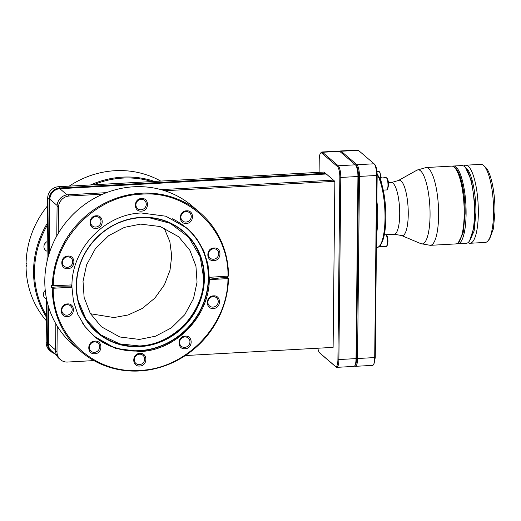<?xml version="1.0" encoding="UTF-8"?>
<svg xmlns="http://www.w3.org/2000/svg" width="521" height="521" viewBox="0 0 521 521"><rect width="100%" height="100%" fill="white"/><g stroke="black" fill="none" stroke-linecap="round" stroke-linejoin="round"><path stroke-width="0.78" d="M46.623 299.36L46.454 315.589A90.654 84.858 -49.4 0 1 34.523 271.018A90.654 84.858 -49.4 0 1 47.404 225.079L47.229 241.549A5.379 5.034 130.6 0 0 45.607 250.373A5.379 5.034 130.6 0 0 47.131 251.252L47.02 261.47M47.424 223.06A91.449 85.6 130.6 0 0 33.552 270.881A91.449 85.6 130.6 0 0 46.441 317.224M160.696 181.08A91.449 85.6 130.6 0 0 115.108 170.699A91.449 85.6 130.6 0 0 69.241 186.127M154.509 181.419A91.449 85.6 130.6 0 0 122.604 177.133A91.449 85.6 130.6 0 0 90.576 184.948M45.242 290.405A5.379 5.034 130.6 0 0 45.106 298.24A5.379 5.034 130.6 0 0 46.571 299.093M47.606 205.762A91.449 85.6 130.6 0 0 26.076 263.294L26.923 264.017L26.897 266.322L26.05 265.599A91.449 85.6 130.6 0 0 46.402 320.819M26.05 265.599L26.897 265.358M227.69 276.312L227.67 277.654L228.517 278.377A91.449 85.6 -49.4 0 1 139.485 370.972A91.449 85.6 -49.4 0 1 80.872 351.499L73.376 345.065A91.449 85.6 -49.4 0 1 44.799 280.526A91.449 85.6 -49.4 0 1 133.851 186.779A91.449 85.6 -49.4 0 1 192.464 206.257L199.96 212.685A91.449 85.6 -49.4 0 1 228.543 276.071L209.325 277.328L209.299 279.634L227.964 278.605C228.042 325.241 185.951 369.011 139.706 370.385C93.428 374.117 52.211 334.951 53.266 288.25L51.449 287.384L51.468 285.078L52.315 285.808A91.449 85.6 -49.4 0 1 141.347 193.213A91.449 85.6 -49.4 0 1 199.96 212.685M67.456 267.312A5.379 5.034 -49.4 0 1 64.011 266.166A5.379 5.034 -49.4 0 1 62.689 260.48A5.379 5.034 -49.4 0 1 67.567 256.853A5.379 5.034 -49.4 0 1 71.012 257.999A5.379 5.034 -49.4 0 1 72.334 263.685A5.379 5.034 -49.4 0 1 67.456 267.312M66.955 315.172A5.379 5.034 -49.4 0 1 63.51 314.026A5.379 5.034 -49.4 0 1 62.188 308.347A5.379 5.034 -49.4 0 1 67.066 304.72A5.379 5.034 -49.4 0 1 70.511 305.866A5.379 5.034 -49.4 0 1 71.833 311.551A5.379 5.034 -49.4 0 1 66.955 315.172M208.875 279.269L220.884 277.836L227.67 277.654M51.449 287.384L57.805 286.843L71.507 286.856L71.527 284.935M67.919 256.072C59.863 256.124 59.72 269.513 67.789 268.68C75.845 268.621 75.981 255.238 67.919 256.072M67.287 316.54C59.218 317.341 59.361 304.03 67.417 303.932C75.48 303.098 75.343 316.488 67.287 316.54M71.507 286.856L71.937 287.221L71.95 284.915L52.315 285.808M209.312 278.481L207.957 264.127L203.646 250.575L196.567 238.416L187.039 228.172L165.86 216.215L141.354 212.991C104.662 214.066 71.384 249.097 71.944 286.068M53.266 288.25L71.937 287.221L73.474 301.249L77.837 314.482L84.851 326.354L94.216 336.371L115.388 348.328L139.902 351.551C176.183 350.47 209.208 316.227 209.299 279.634M186.479 210.823C178.423 210.875 178.286 224.264 186.349 223.431C194.405 223.372 194.548 209.989 186.479 210.823M186.127 211.604A5.379 5.034 130.6 0 0 181.256 215.232A5.379 5.034 130.6 0 0 182.571 220.917A5.379 5.034 130.6 0 0 186.023 222.063A5.379 5.034 130.6 0 0 190.894 218.436A5.379 5.034 130.6 0 0 189.579 212.75A5.379 5.034 130.6 0 0 186.127 211.604M141.504 198.521C133.448 198.579 133.304 211.962 141.373 211.129C149.429 211.077 149.573 197.687 141.504 198.521M141.152 199.309A5.379 5.034 130.6 0 0 136.281 202.936A5.379 5.034 130.6 0 0 137.596 208.615A5.379 5.034 130.6 0 0 141.041 209.761A5.379 5.034 130.6 0 0 145.919 206.134A5.379 5.034 130.6 0 0 144.597 200.455A5.379 5.034 130.6 0 0 141.152 199.309M96.216 215.805C88.16 215.863 88.016 229.247 96.085 228.413C104.141 228.361 104.285 214.971 96.216 215.805M95.864 216.593A5.379 5.034 130.6 0 0 90.993 220.214A5.379 5.034 130.6 0 0 92.308 225.899A5.379 5.034 130.6 0 0 95.753 227.045A5.379 5.034 130.6 0 0 100.631 223.418A5.379 5.034 130.6 0 0 99.316 217.739A5.379 5.034 130.6 0 0 95.864 216.593M139.882 353.414C131.826 353.472 131.683 366.856 139.752 366.022C147.808 365.97 147.951 352.58 139.882 353.414M139.53 354.202A5.379 5.034 130.6 0 0 134.652 357.823A5.379 5.034 130.6 0 0 135.974 363.508A5.379 5.034 130.6 0 0 139.42 364.654A5.379 5.034 130.6 0 0 144.297 361.027A5.379 5.034 130.6 0 0 142.975 355.348A5.379 5.034 130.6 0 0 139.53 354.202M185.17 336.13C177.114 336.188 176.971 349.571 185.04 348.738C193.096 348.686 193.232 335.296 185.17 336.13M184.818 336.918A5.379 5.034 130.6 0 0 179.94 340.545A5.379 5.034 130.6 0 0 181.262 346.224A5.379 5.034 130.6 0 0 184.708 347.37A5.379 5.034 130.6 0 0 189.585 343.743A5.379 5.034 130.6 0 0 188.263 338.064A5.379 5.034 130.6 0 0 184.818 336.918M213.467 295.869C205.411 295.928 205.267 309.311 213.336 308.478C221.392 308.419 221.536 295.036 213.467 295.869M213.115 296.651A5.379 5.034 130.6 0 0 208.244 300.278A5.379 5.034 130.6 0 0 209.559 305.964A5.379 5.034 130.6 0 0 213.004 307.11A5.379 5.034 130.6 0 0 217.882 303.483A5.379 5.034 130.6 0 0 216.567 297.797A5.379 5.034 130.6 0 0 213.115 296.651M94.907 341.118C86.844 341.17 86.707 354.56 94.77 353.726C102.832 353.668 102.969 340.285 94.907 341.118M94.555 341.9A5.379 5.034 130.6 0 0 89.677 345.527A5.379 5.034 130.6 0 0 90.999 351.213A5.379 5.034 130.6 0 0 94.444 352.359A5.379 5.034 130.6 0 0 99.316 348.731A5.379 5.034 130.6 0 0 98 343.046A5.379 5.034 130.6 0 0 94.555 341.9M213.617 248.791A5.379 5.034 130.6 0 0 208.745 252.411A5.379 5.034 130.6 0 0 210.061 258.097A5.379 5.034 130.6 0 0 213.506 259.243A5.379 5.034 130.6 0 0 218.384 255.616A5.379 5.034 130.6 0 0 217.062 249.937A5.379 5.034 130.6 0 0 213.617 248.791M376.553 234.131A38.28 10.023 -93.2 0 0 377.784 218.553A38.28 10.023 -93.2 0 0 376.898 201.158M376.409 247.631L376.911 247.605A38.28 10.023 -93.2 0 0 379.548 246.016A38.28 10.023 -93.2 0 0 385.019 218.149A38.28 10.023 -93.2 0 0 377.165 174.581M379.548 246.016L380.734 244.583C383.886 239.979 385.592 231.057 385.846 217.817C385.872 204.382 384.381 192.718 381.379 182.832L379.509 177.967L377.152 174.112M90.478 313.746L113.949 317.556L128.12 314.984L142.272 308.471L154.867 298.097L164.395 284.844L170.002 270.275L171.715 255.935L169.879 241.757L164.108 227.924M139.433 339.418L119.791 336.983L101.413 326.784L90.25 313.355L84.135 297.491L83.021 281.366L86.577 264.876L95.323 248.817L108.615 235.707L124.473 227.351L140.637 224.115L160.286 226.55L178.657 236.749L189.82 250.178L195.935 266.042L197.049 282.161L193.493 298.65L184.753 314.717L171.461 327.826L155.597 336.182L139.433 339.418M78.033 300.324L86.147 319.438L100.84 334.886L119.7 343.886L139.361 345.951C155.668 345.247 170.738 338.155 184.558 324.668C197.329 310.158 203.698 294.691 203.672 278.253L200.201 256.899L188.648 237.166L170.276 223.333L148.947 217.667M380.734 244.583C380.395 246.492 379.887 247.208 379.21 246.726L386.087 246.531A6.167 1.615 -93.2 0 0 386.517 246.277A6.167 1.615 -93.2 0 0 387.396 241.79A6.167 1.615 -93.2 0 0 385.859 234.424A6.167 1.615 -93.2 0 0 385.41 234.216L384.413 234.268M379.21 246.726L378.793 246.179M383.274 190.119L386.68 189.931A6.167 1.615 -93.2 0 0 387.11 189.67A6.167 1.615 -93.2 0 0 387.989 185.183A6.167 1.615 -93.2 0 0 386.452 177.817A6.167 1.615 -93.2 0 0 386.002 177.609L379.926 178.13C380.604 178.814 381.085 180.377 381.379 182.832M386.517 246.277L387.181 245.482L387.95 241.562C387.898 238.318 387.435 236.163 386.569 235.108L385.859 234.424M387.11 189.67L387.774 188.876L388.542 184.962C388.49 181.712 388.028 179.556 387.162 178.501L386.452 177.817M455.94 243.913A38.951 10.199 -93.2 0 0 458.623 242.298A38.951 10.199 -93.2 0 0 464.191 213.942A38.951 10.199 -93.2 0 0 454.488 167.436A38.951 10.199 -93.2 0 0 451.642 166.127L426.054 167.541A38.951 10.199 -93.2 0 1 428.594 168.576A38.951 10.199 -93.2 0 1 438.604 215.355A38.951 10.199 -93.2 0 1 430.346 245.326L455.94 243.913M458.623 242.298L459.62 241.099L463.469 230.842L465.019 213.61C465.364 194.112 460.714 172.366 455.321 168.25M456.884 243.685A38.951 10.199 -93.2 0 0 457.848 243.808A38.951 10.199 -93.2 0 0 466.1 213.838A38.951 10.199 -93.2 0 0 453.55 166.023A38.951 10.199 -93.2 0 0 452.606 166.245M454.104 167.085L455.321 167.866C460.772 172.028 465.474 194.001 465.129 213.701L463.13 233.102L458.278 242.688M457.848 243.808L466.23 243.34A38.951 10.199 -93.2 0 0 468.913 241.731A38.951 10.199 -93.2 0 0 474.481 213.376A38.951 10.199 -93.2 0 0 464.778 166.863A38.951 10.199 -93.2 0 0 464.478 166.59A38.951 10.199 -93.2 0 0 461.932 165.561L453.55 166.023M468.913 241.731L469.577 240.93L474.071 226.967L474.82 203.861L471.531 180.969L465.527 167.586L464.778 166.863M468.001 242.623A39.088 10.238 -93.2 0 0 470.046 243.268A39.088 10.238 -93.2 0 0 478.33 213.193A39.088 10.238 -93.2 0 0 465.735 165.209A39.088 10.238 -93.2 0 0 463.775 166.075M465.761 167.827L466.367 168.276C471.668 172.321 476.233 193.688 475.894 212.848L474.13 230.966L469.786 240.669M470.046 243.268L485.292 242.428A39.088 10.238 -93.2 0 0 487.982 240.813A39.088 10.238 -93.2 0 0 493.576 212.353A39.088 10.238 -93.2 0 0 483.833 165.678A39.088 10.238 -93.2 0 0 480.981 164.369L465.735 165.209M487.982 240.813L489.642 238.813L493.426 228.732L494.95 211.793C495.289 192.64 490.717 171.266 485.416 167.221M93.487 184.792L58.508 186.72L59.935 187.944L325.456 173.278L324.029 172.06L93.487 184.792A90.654 84.858 -49.4 0 1 152.021 181.555M317.849 348.223A9.098 2.384 -93.2 0 0 319.588 352.802A9.098 2.384 -93.2 0 0 319.66 352.86L335.394 366.361A9.098 2.384 -93.2 0 0 337.914 359.607L339.822 177.498A9.098 2.384 -93.2 0 0 337.484 166.577L321.75 153.076A9.098 2.384 -93.2 0 0 320.532 153.213A9.098 2.384 -93.2 0 0 319.23 159.836L319.099 172.327M325.456 173.278L334.853 181.341L333.114 347.383L185.346 355.543M59.935 187.944A11.11 10.4 130.6 0 0 49.111 199.335L48.518 255.661M48.004 305.013L47.6 343.775A11.11 10.4 130.6 0 0 51.071 351.616A11.11 10.4 130.6 0 0 54.471 353.512M56.652 355.387L51.572 351.03A10.283 9.625 -49.4 0 1 48.362 343.769L48.74 307.488M49.313 253.095L49.873 199.256A10.283 9.625 -49.4 0 1 59.882 188.713L326.296 174.001M46.454 315.589L46.174 342.551A11.11 10.4 130.6 0 0 49.645 350.392L51.071 351.616M58.508 186.72A11.11 10.4 130.6 0 0 47.685 198.11L47.404 225.079M320.259 353.446A9.886 2.592 -93.2 0 0 320.337 353.518A9.886 2.592 -93.2 0 0 320.415 353.59L336.149 367.09A9.886 2.592 -93.2 0 0 336.794 367.351A9.886 2.592 -93.2 0 0 338.884 359.744L340.793 177.641A9.886 2.592 -93.2 0 0 338.253 165.769L322.519 152.269A9.886 2.592 -93.2 0 0 321.874 152.008A9.886 2.592 -93.2 0 0 321.197 152.412L320.532 153.213M93.891 360.591L67.593 362.049A11.11 10.4 -49.4 0 1 60.469 359.679A11.11 10.4 -49.4 0 1 56.997 351.838L55.571 350.613A11.11 10.4 130.6 0 0 59.042 358.455L60.469 359.679M334.853 181.341L164.753 190.738M333.427 180.123L161.08 189.637M106.525 192.653L67.906 194.782A11.11 10.4 130.6 0 0 57.082 206.179L56.769 235.967M67.906 194.782L69.332 196.007L102.826 194.157M47.229 241.549L47.131 251.252M44.871 243.561A5.379 5.034 130.6 0 0 45.763 242.525M44.37 291.428A5.379 5.034 130.6 0 0 45.242 290.412M336.794 367.351L353.941 366.406A9.886 2.592 -93.2 0 0 354.619 365.996A9.886 2.592 -93.2 0 0 356.032 358.8L357.94 176.691A9.886 2.592 -93.2 0 0 355.478 164.89A9.886 2.592 -93.2 0 0 355.4 164.818L339.666 151.318A9.886 2.592 -93.2 0 0 339.021 151.057L321.874 152.008M55.851 323.815L55.571 350.613M57.264 326.198L56.997 351.838M69.332 196.007A11.11 10.4 130.6 0 0 58.508 207.397L58.235 233.428M354.619 365.996L355.283 365.195A9.098 2.384 -93.2 0 0 356.585 358.572L358.494 176.469A9.098 2.384 -93.2 0 0 356.227 165.606A9.098 2.384 -93.2 0 0 356.156 165.548L356.924 164.734L341.19 151.24A9.886 2.592 -93.2 0 0 340.545 150.973A9.886 2.592 -93.2 0 0 339.868 151.383L339.816 151.448M80.872 351.499A91.449 85.6 -49.4 0 1 52.289 288.113M354.821 366.055L354.821 366.055A9.886 2.592 -93.2 0 0 355.465 366.322A9.886 2.592 -93.2 0 0 357.556 358.715L359.464 176.606A9.886 2.592 -93.2 0 0 356.924 164.734L374.071 163.789L358.337 150.289A9.886 2.592 -93.2 0 0 357.693 150.028L340.545 150.973M63.275 259.347L64.168 258.312M62.774 307.214L63.666 306.172M53.292 285.944C53.214 239.302 95.297 195.538 141.549 194.164C187.827 190.425 229.045 229.592 227.99 276.293M228.517 278.377L227.964 278.605M355.465 366.322L372.613 365.371A9.886 2.592 -93.2 0 0 373.29 364.96A9.886 2.592 -93.2 0 0 374.703 357.764L376.611 175.662A9.886 2.592 -93.2 0 0 374.15 163.855A9.886 2.592 -93.2 0 0 374.071 163.789M213.838 260.611C221.894 260.559 222.037 247.169 213.968 248.003C205.912 248.061 205.769 261.444 213.838 260.611M373.29 364.96L373.954 364.166L375.257 357.543L377.165 175.44C377.074 169.944 376.299 166.303 374.827 164.512L374.15 163.855M209.325 251.285L210.224 250.243M181.842 214.098L182.734 213.063M136.86 201.803L137.759 200.761M91.579 219.087L92.471 218.045M135.239 356.696L136.131 355.654M180.526 339.412L181.419 338.37M208.83 299.152L209.722 298.11M90.263 344.394L91.155 343.359M379.509 177.967L379.926 178.13M380.721 177.902A6.167 1.615 -93.2 0 0 379.203 171.598A6.167 1.615 -93.2 0 0 379.151 171.552A6.167 1.615 -93.2 0 0 378.747 171.389L376.976 171.487M381.281 177.869L379.907 172.275M386.146 234.697L394.215 234.248A25.9 6.786 -93.2 0 0 399.705 214.32A25.9 6.786 -93.2 0 0 391.356 182.526L398.402 180.507A27.756 7.268 86.8 0 1 401.118 180.969A27.756 7.268 86.8 0 1 408.249 214.3A27.756 7.268 86.8 0 1 401.437 235.485L420.948 243.691A37.102 9.717 -93.2 0 0 430.059 213.213A37.102 9.717 -93.2 0 0 420.525 170.816A37.102 9.717 -93.2 0 0 416.891 170.198L426.054 167.541M93.878 336.078A71.279 66.721 130.6 0 0 139.211 350.959A71.279 66.721 130.6 0 0 208.621 277.888A71.279 66.721 130.6 0 0 186.7 227.892M82.572 323.105A71.012 66.473 130.6 0 0 139.166 350.659A71.012 66.473 130.6 0 0 208.322 277.862A71.012 66.473 130.6 0 0 172.164 218.69M141.002 217.381A66.499 62.246 -49.4 0 1 204.408 278.475A66.499 62.246 -49.4 0 1 139.648 346.654A66.499 62.246 -49.4 0 1 76.242 285.554A66.499 62.246 -49.4 0 1 141.002 217.381M140.976 217.596A66.239 61.999 -49.4 0 1 183.405 231.702A66.239 61.999 -49.4 0 1 199.647 301.698A66.239 61.999 -49.4 0 1 139.602 346.354A66.239 61.999 -49.4 0 1 97.147 332.242A66.239 61.999 -49.4 0 1 80.911 262.245A66.239 61.999 -49.4 0 1 140.95 217.596M97.049 332.157A66.239 61.999 130.6 0 0 139.413 346.191A66.239 61.999 130.6 0 0 199.432 301.6A66.239 61.999 130.6 0 0 183.307 231.617M47.6 343.775L46.174 342.551M47.685 198.11L49.111 199.335M320.415 353.59L319.66 352.86M321.75 153.076L322.519 152.269L339.666 151.318M337.484 166.577L338.253 165.769L355.4 164.818M339.822 177.498L377.165 175.44M337.914 359.607L375.257 357.543M335.394 366.361L336.149 367.09M67.053 194.867L59.882 188.713M49.873 199.256L57.115 205.469M55.578 349.962L48.362 343.769M57.082 206.179L58.508 207.397M340.421 152.047L341.19 151.24L358.337 150.289M97.147 332.242C80.657 317.172 74.086 298.051 77.434 274.886C79.693 262.33 85.053 251.129 93.519 241.275C106.473 226.85 122.285 218.957 140.963 217.602C157.179 216.899 171.324 221.601 183.405 231.702M319.588 352.802L320.337 353.518M356.227 165.606L355.478 164.89M388.438 182.689L391.356 182.526M379.946 172.314L379.203 171.598M394.215 234.248L401.437 235.485M398.402 180.507L416.891 170.198M430.346 245.326L420.948 243.691M455.608 168.517L454.488 167.436M485.702 167.482L483.833 165.678"/></g></svg>
